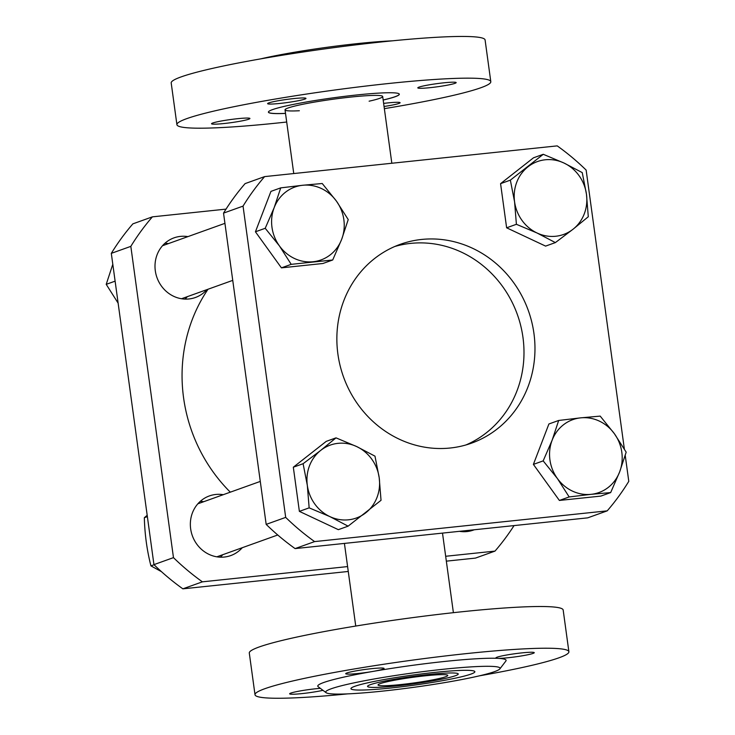 <?xml version="1.0" encoding="UTF-8"?>
<svg xmlns="http://www.w3.org/2000/svg" width="735" height="735" viewBox="0 0 735 735"><rect width="100%" height="100%" fill="white"/><g stroke="black" fill="none" stroke-linecap="round" stroke-linejoin="round"><path stroke-width="1.1" d="M299.365 110.746A49.282 4.015 -7.8 0 1 285.033 109.864A49.282 4.015 -7.8 0 1 288.111 107.981A49.282 4.015 -7.8 0 1 342.271 98.04A49.282 4.015 -7.8 0 1 382.687 96.487A49.282 4.015 -7.8 0 1 379.609 98.371A49.282 4.015 -7.8 0 1 369.117 101.191M268.679 111.555A66.003 5.384 172.2 0 0 285.511 113.365M383.165 99.988A66.003 5.384 172.2 0 0 395.118 96.689A66.003 5.384 172.2 0 0 398.894 93.712M354.849 686.297A62.539 5.099 -7.8 0 1 420.576 674.041A62.539 5.099 -7.8 0 1 474.507 671.257A62.539 5.099 -7.8 0 1 470.951 674.096A62.539 5.099 -7.8 0 1 399.261 687.069A62.539 5.099 -7.8 0 1 351.165 688.153A62.539 5.099 -7.8 0 1 354.849 686.297A62.539 5.099 172.2 0 0 351.165 688.153A62.539 5.099 172.2 0 0 399.261 687.069A62.539 5.099 172.2 0 0 470.951 674.096A62.539 5.099 172.2 0 0 474.507 671.257A62.539 5.099 172.2 0 0 420.576 674.041A62.539 5.099 172.2 0 0 354.849 686.297M455.378 675.731A45.763 3.73 -7.8 0 1 405.095 684.965A45.763 3.73 -7.8 0 1 367.564 686.407A45.763 3.73 -7.8 0 1 412.39 676.494A45.763 3.73 -7.8 0 1 458.236 673.986A45.763 3.73 -7.8 0 1 455.378 675.731A45.763 3.73 -7.8 0 1 405.095 684.965A45.763 3.73 -7.8 0 1 367.564 686.407A45.763 3.73 -7.8 0 1 370.422 684.653A45.763 3.73 -7.8 0 1 420.705 675.419A45.763 3.73 -7.8 0 1 458.236 673.986A45.763 3.73 -7.8 0 1 455.378 675.731M208.033 289.232A154.892 144.014 70.3 0 0 183.575 397.764A154.892 144.014 70.3 0 0 230.303 492.165M445.575 676.76A35.206 2.866 172.2 0 0 447.78 675.419A35.206 2.866 172.2 0 0 418.904 676.522A35.206 2.866 172.2 0 0 380.225 683.624A35.206 2.866 172.2 0 0 378.029 684.974A35.206 2.866 172.2 0 0 406.896 683.862A35.206 2.866 172.2 0 0 445.575 676.76M383.633 103.396A19.358 1.58 -7.8 0 1 400.097 102.716A19.358 1.58 -7.8 0 1 398.894 103.451A19.358 1.58 -7.8 0 1 384.056 106.492M304.768 99.124A19.358 1.58 -7.8 0 1 294.763 101.375A19.358 1.58 -7.8 0 1 267.613 103.644A19.358 1.58 -7.8 0 1 286.586 99.445A19.358 1.58 -7.8 0 1 305.981 98.389A19.358 1.58 -7.8 0 1 304.768 99.124M454.956 83.349A19.358 1.58 -7.8 0 1 437.665 86.739A19.358 1.58 -7.8 0 1 419.529 88.273A19.358 1.58 -7.8 0 1 417.802 87.869A19.358 1.58 -7.8 0 1 436.774 83.671A19.358 1.58 -7.8 0 1 456.169 82.614A19.358 1.58 -7.8 0 1 454.956 83.349M248.706 119.226A19.358 1.58 -7.8 0 1 227.427 123.14A19.358 1.58 -7.8 0 1 211.551 123.746A19.358 1.58 -7.8 0 1 226.555 120.127A19.358 1.58 -7.8 0 1 248.182 118.078A19.358 1.58 -7.8 0 1 249.918 118.491A19.358 1.58 -7.8 0 1 248.706 119.226M490.805 81.677L485.091 39.966A158.411 12.918 172.2 0 0 355.17 44.945A158.411 12.918 172.2 0 0 181.104 76.909A158.411 12.918 172.2 0 0 171.2 82.963L176.915 124.674A158.411 12.918 -7.8 0 1 186.819 118.62A158.411 12.918 -7.8 0 1 360.885 86.656A158.411 12.918 -7.8 0 1 490.805 81.677A158.411 12.918 -7.8 0 1 384.35 108.651M260.806 58.846A88.007 7.175 -7.8 0 1 392.297 40.838M285.52 113.42A66.067 5.384 -7.8 0 1 268.652 111.582A66.067 5.384 -7.8 0 1 272.538 109.616A66.067 5.384 -7.8 0 1 341.968 96.68A66.067 5.384 -7.8 0 1 398.93 93.731A66.067 5.384 -7.8 0 1 383.174 100.043M286.696 122.028A158.411 12.918 -7.8 0 1 176.915 124.674M347.793 693.868A158.411 12.918 -7.8 0 1 255.008 694.74A158.411 12.918 -7.8 0 1 264.903 688.686A158.411 12.918 -7.8 0 1 438.979 656.722A158.411 12.918 -7.8 0 1 568.89 651.743A158.411 12.918 -7.8 0 1 558.986 657.797A158.411 12.918 -7.8 0 1 479.284 675.86M499.883 668.868L505.882 661.013A95.045 7.754 172.2 0 0 497.623 658.339A19.358 1.58 172.2 0 0 519.25 656.291A19.358 1.58 172.2 0 0 534.253 652.671A19.358 1.58 172.2 0 0 514.858 653.737A19.358 1.58 172.2 0 0 495.895 657.926A19.358 1.58 172.2 0 0 497.623 658.339A95.045 7.754 172.2 0 0 372.856 671.441A19.358 1.58 172.2 0 0 384.074 668.446A19.358 1.58 172.2 0 0 364.67 669.511A19.358 1.58 172.2 0 0 345.707 673.701A19.358 1.58 172.2 0 0 372.856 671.441A95.045 7.754 172.2 0 0 318.181 686.729L326.083 692.682A88.007 7.175 172.2 0 0 382.402 691.13A88.007 7.175 172.2 0 0 499.883 668.868A88.007 7.175 172.2 0 0 411.931 673.085A88.007 7.175 172.2 0 0 326.083 692.682M320.331 688.346A19.358 1.58 172.2 0 0 300.146 690.946A19.358 1.58 172.2 0 0 289.645 693.812A19.358 1.58 172.2 0 0 301.975 693.601A19.358 1.58 172.2 0 0 322.968 690.33M568.89 651.743L563.175 610.032A158.411 12.918 172.2 0 0 404.48 618.732A158.411 12.918 172.2 0 0 249.294 653.029L255.008 694.74M295.093 548.595L314.608 541.594L607.22 510.853L587.706 517.853L295.093 548.595A242.89 225.838 70.3 0 1 266.171 524.386L223.532 213.113L243.046 206.112L285.685 517.385L266.171 524.386M624.355 449.03L586.144 170.079A242.89 225.838 70.3 0 0 557.222 145.879L264.618 176.611L245.095 183.612A242.89 225.838 70.3 0 0 223.532 213.113M264.618 176.611A242.89 225.838 70.3 0 0 243.046 206.112M285.685 517.385A242.89 225.838 70.3 0 0 314.608 541.594M607.22 510.853A242.89 225.838 70.3 0 0 628.783 481.351L625.228 455.415M533.941 333.433A105.61 98.187 70.3 0 0 400.272 244.323A105.61 98.187 70.3 0 0 343.493 376.88A105.61 98.187 70.3 0 0 471.567 443.141A105.61 98.187 70.3 0 0 533.941 333.433M466.008 444.932A105.61 98.187 70.3 0 0 522.962 337.374A105.61 98.187 70.3 0 0 394.842 246.473M184.963 299.09A31.678 29.455 70.3 0 0 187.407 296.628M168.398 243.616A31.678 29.455 70.3 0 0 164.943 243.267M206.921 289.627A31.678 29.455 -109.7 0 1 195.409 297.5A31.678 29.455 -109.7 0 1 156.987 277.619A31.678 29.455 -109.7 0 1 174.02 237.855A31.678 29.455 -109.7 0 1 180.433 236.394A31.678 29.455 -109.7 0 1 187.912 236.615M203.751 501.693A31.678 29.455 70.3 0 0 200.297 501.343M242.274 547.713A31.678 29.455 -109.7 0 1 230.762 555.577A31.678 29.455 -109.7 0 1 190.659 528.851A31.678 29.455 -109.7 0 1 209.374 495.932A31.678 29.455 -109.7 0 1 223.265 494.692M220.316 557.176A31.678 29.455 70.3 0 0 222.76 554.714M474.222 529.779A31.678 29.455 -109.7 0 1 473.368 530.1A31.678 29.455 -109.7 0 1 466.955 531.561A31.678 29.455 -109.7 0 1 459.421 531.332M462.921 531.69A31.678 29.455 70.3 0 0 463.803 530.872M226.04 209.117L152.393 216.853L132.879 223.853A242.89 225.838 -109.7 0 0 111.307 253.354L130.83 246.363L173.469 557.635L153.946 564.627L111.307 253.354M445.667 556.276L494.995 551.103L475.481 558.095L446.338 561.154M348.261 571.462L182.868 588.836L202.391 581.835L347.591 566.584M130.83 246.363A242.89 225.838 -109.7 0 1 152.393 216.853M202.391 581.835A242.89 225.838 -109.7 0 1 173.469 557.635M514.05 525.589A242.89 225.838 -109.7 0 1 494.995 551.103M182.868 588.836A242.89 225.838 -109.7 0 1 153.946 564.627M610.666 492.579L591.115 494.333A38.725 36.006 70.3 0 0 619.623 471.943A38.725 36.006 70.3 0 0 614.386 433.705A38.725 36.006 70.3 0 0 580.641 417.857L600.192 416.111L614.386 433.705L626.183 452.163L619.623 471.943L610.666 492.579L600.881 496.088L559.381 500.443L533.389 464.391L548.907 423.976L558.683 420.466L580.641 417.857A38.725 36.006 70.3 0 0 552.123 440.247A38.725 36.006 70.3 0 0 557.369 478.485L543.174 460.882L552.123 440.247L558.683 420.466M591.115 494.333L569.166 496.943L557.369 478.485A38.725 36.006 70.3 0 0 591.115 494.333M559.381 500.443L569.166 496.943M533.389 464.391L543.174 460.882M555.375 242.596L545.591 246.106L506.626 227.804L500.572 183.649L533.491 157.804L543.275 154.295L563.956 163.014A38.725 36.006 70.3 0 0 528.015 166.79A38.725 36.006 70.3 0 0 514.573 201.794A38.725 36.006 70.3 0 0 537.083 233.013A38.725 36.006 70.3 0 0 573.034 229.237L555.375 242.596L537.083 233.013L516.402 224.294L514.573 201.794L510.356 180.149L543.275 154.295M563.956 163.014L582.239 172.596L586.466 194.242A38.725 36.006 70.3 0 0 563.956 163.014M586.466 194.242L588.294 216.742L573.034 229.237A38.725 36.006 70.3 0 0 586.466 194.242M500.572 183.649L510.356 180.149M506.626 227.804L516.402 224.294M332.707 259.988L322.931 263.488L281.422 267.852L255.431 231.791L270.949 191.376L280.724 187.875L302.682 185.266A38.725 36.006 70.3 0 0 274.173 207.647A38.725 36.006 70.3 0 0 279.41 245.885A38.725 36.006 70.3 0 0 313.156 261.733A38.725 36.006 70.3 0 0 341.665 239.344A38.725 36.006 70.3 0 0 336.428 201.114L348.225 219.572L341.665 239.344L332.707 259.988L291.207 264.343L279.41 245.885L265.216 228.291L274.173 207.647L280.724 187.875M302.682 185.266L322.233 183.511L336.428 201.114A38.725 36.006 70.3 0 0 302.682 185.266M255.431 231.791L265.216 228.291M281.422 267.852L291.207 264.343M112.804 264.26L106.217 284.344L118.133 303.151M106.217 284.344L115.119 281.156M348.114 526.159L329.831 516.576A38.725 36.006 70.3 0 0 365.773 512.8A38.725 36.006 70.3 0 0 379.214 477.805A38.725 36.006 70.3 0 0 356.705 446.577L374.988 456.159L379.214 477.805L381.033 500.305L348.114 526.159L338.339 529.669L299.375 511.367L293.32 467.212L326.239 441.367L336.024 437.858L356.705 446.577A38.725 36.006 70.3 0 0 320.763 450.353L336.024 437.858M329.831 516.576L309.15 507.857L307.322 485.357A38.725 36.006 70.3 0 0 329.831 516.576M307.322 485.357L303.105 463.712L320.763 450.353A38.725 36.006 70.3 0 0 307.322 485.357M299.375 511.367L309.15 507.857M293.32 467.212L303.105 463.712M147.193 515.29L144.336 517.706C144.777 534.391 146.972 550.451 150.932 565.876L161.452 571.655M150.932 565.876L154.065 564.746M144.336 517.706L147.368 516.622M344.421 543.413L355.74 626.055M442.498 533.105L453.394 612.678M391.829 163.244L382.687 96.487M293.752 173.552L285.033 109.864M224.928 223.339L162.508 245.729M232.747 280.375L181.517 298.741M260.282 481.416L197.862 503.806M277.747 534.988L216.871 556.818"/></g></svg>
